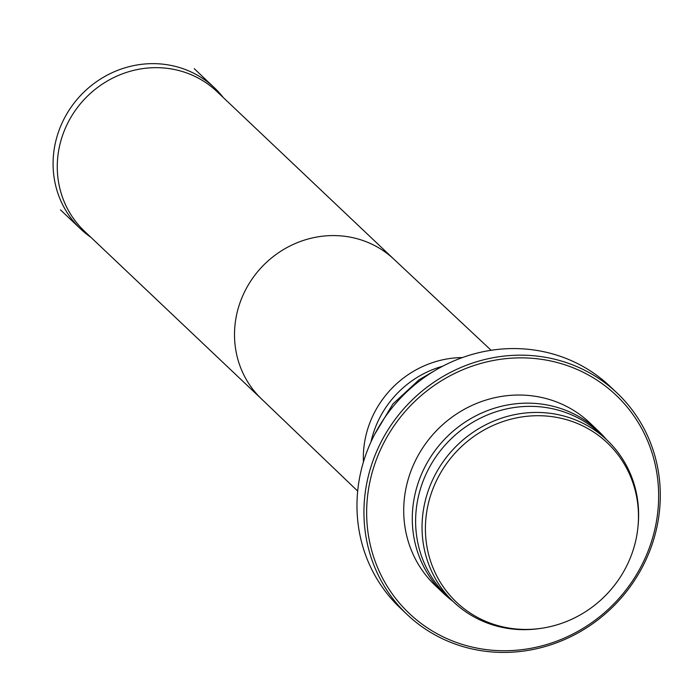 <?xml version="1.0" encoding="UTF-8"?>
<svg xmlns="http://www.w3.org/2000/svg" width="695" height="695" viewBox="0 0 695 695"><rect width="100%" height="100%" fill="white"/><g stroke="black" fill="none" stroke-linecap="round" stroke-linejoin="round"><path stroke-width="1.04" d="M223.243 97.517A97.248 91.836 133.5 0 0 214.408 87.77A97.248 91.836 133.5 0 0 57.112 136.22A97.248 91.836 133.5 0 0 80.637 228.968A97.248 91.836 133.5 0 0 90.845 237.264M393.995 259.296L216.936 91.54A96.249 90.897 133.5 0 0 61.256 139.495A96.249 90.897 133.5 0 0 84.538 231.287L261.598 399.043M633.936 547.556A109.706 103.607 133.5 0 0 638.001 526.532A109.706 103.607 133.5 0 0 535.402 415.74A109.706 103.607 133.5 0 0 425.453 531.788A109.706 103.607 133.5 0 0 541.622 628.263A109.706 103.607 133.5 0 0 633.936 547.556M638.001 526.532L638.14 525.072A111.513 105.31 133.5 0 0 607.022 440.1A111.513 105.31 133.5 0 0 453.887 448.623A111.513 105.31 133.5 0 0 453.644 602A111.513 105.31 133.5 0 0 540.171 628.48L541.622 628.263M607.022 440.1L600.593 434.01A111.513 105.31 133.5 0 0 447.458 442.533A111.513 105.31 133.5 0 0 447.215 595.91L453.644 602M606.335 439.44A112.182 105.944 133.5 0 0 598.378 430.987A112.182 105.944 133.5 0 0 444.314 439.561A112.182 105.944 133.5 0 0 444.07 593.86A112.182 105.944 133.5 0 0 452.949 601.34M598.378 430.987L589.812 422.864A112.182 105.944 133.5 0 0 435.748 431.439A112.182 105.944 133.5 0 0 435.496 585.737L444.07 593.86M652.423 538.538A150.337 141.98 133.5 0 0 479.298 363.876A150.337 141.98 133.5 0 0 406.245 610.497A150.337 141.98 133.5 0 0 652.423 538.538M653.978 538.538A152.587 144.1 133.5 0 0 617.064 393.022A152.587 144.1 133.5 0 0 407.513 404.69A152.587 144.1 133.5 0 0 407.174 614.562A152.587 144.1 133.5 0 0 653.978 538.538M617.064 393.022L610.097 386.429A152.587 144.1 133.5 0 0 400.546 398.087A152.587 144.1 133.5 0 0 400.216 607.96L407.174 614.562M394.169 259.461A96.249 90.897 133.5 0 0 393.822 259.131A96.249 90.897 133.5 0 0 238.489 307.416A96.249 90.897 133.5 0 0 261.433 398.869L357.699 491.104M462.375 357.578A97.248 91.836 133.5 0 0 367.36 430.162A97.248 91.836 133.5 0 0 363.433 462.01M442.689 366.213A97.248 91.836 133.5 0 0 372.72 435.235A97.248 91.836 133.5 0 0 370.991 441.89M214.408 87.77L194.244 68.675M80.637 228.968L60.482 209.873M393.822 259.131L491.113 350.28M374.648 434.392L392.901 403.96L419.128 379.757L435.409 370.27"/></g></svg>
